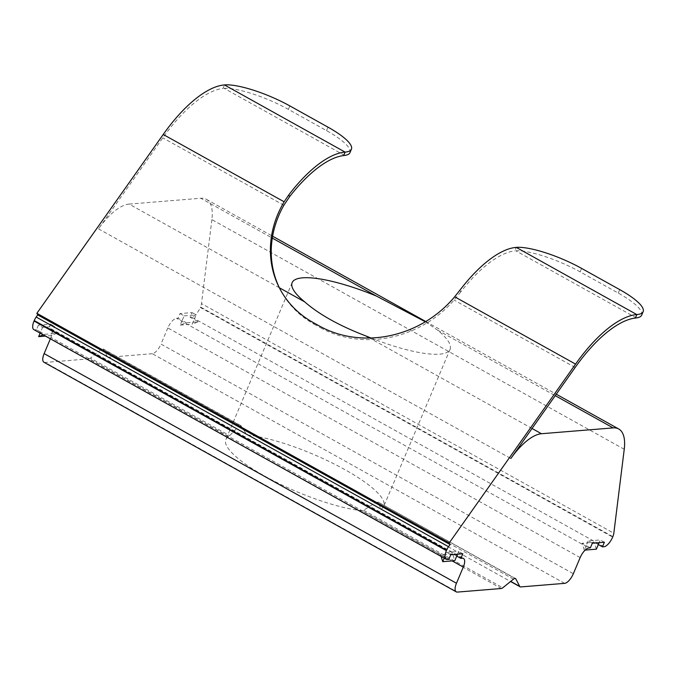 <?xml version="1.0" encoding="UTF-8"?>
<svg xmlns="http://www.w3.org/2000/svg" width="677" height="677" viewBox="0 0 677 677"><rect width="100%" height="100%" fill="white"/><g stroke="black" fill="none" stroke-linecap="round" stroke-linejoin="round"><path stroke-width="0.51" stroke-dasharray="3.38 2.54" d="M192.04 312.596L196.169 314.898L194.214 319.51L190.093 317.217L192.04 312.596L179.997 313.578L178.043 318.198L182.172 320.492L180.217 325.104L186.293 322.785L198.344 321.812L194.214 319.51L192.268 324.131L198.344 321.812M180.217 325.104L192.268 324.131M179.997 313.578L184.119 315.88L182.172 320.492L186.293 322.785M40.129 333.126L40.603 332.018L44.724 334.311L56.775 333.329L50.699 335.648L45.435 336.08M44.724 334.311L43.269 334.87M56.775 333.329L48.524 328.743L50.479 324.122L38.428 325.104L42.549 327.397L54.6 326.424L50.699 335.648M50.479 324.122L54.6 326.424M38.428 325.104L36.473 329.716L40.603 332.018L42.549 327.397M184.119 315.88L196.169 314.898M36.473 329.716L34.967 329.843L447.311 559.481M33.85 329.623A10.316 4.164 119.1 0 0 34.967 329.843M279.373 287.767L129.112 204.09A51.587 20.818 119.1 0 0 98.495 228.86L162.802 137.846A103.166 41.636 -60.9 0 1 223.055 88.399L224.527 84.913M129.112 204.09L200.773 198.259L272.306 238.092M624.236 449.274L211.901 219.627A51.587 20.818 119.1 0 0 206.383 199.334A51.587 20.818 119.1 0 0 200.773 198.259M211.901 219.627L201.484 303.592L613.827 533.239M612.854 536.658L200.51 307.019A7.735 3.123 119.1 0 0 201.484 303.592M200.51 307.019L200.316 307.468L612.66 537.106M603.943 546.737L191.599 317.09A10.316 4.164 119.1 0 0 200.316 307.468M191.599 317.09L190.093 317.217M178.043 318.198L176.536 318.317L588.88 547.955M580.164 557.577L167.82 327.939A10.316 4.164 -60.9 0 1 176.536 318.317M167.82 327.939L160.999 344.094L573.343 573.732M564.618 583.354L152.283 353.716A10.316 4.164 119.1 0 0 160.999 344.094M152.283 353.716L108.345 357.287L248.027 435.083L246.606 434.296L240.792 425.571M107.406 356.771L103.53 349.324L241.207 426.002L238.795 426.197L228.665 436.657A85.717 20.428 22.9 0 0 225.873 439.542A85.717 20.428 22.9 0 0 271.265 479.654A85.717 20.428 22.9 0 0 361.645 510.712L363.591 510.263L375.777 502.478L378.189 502.283L381.007 509.138A85.717 20.428 22.9 0 0 383.8 506.252A85.717 20.428 22.9 0 0 310.083 452.947A85.717 20.428 22.9 0 0 248.027 435.083L107.406 356.771A5.162 2.082 119.1 0 0 107.787 357.185A5.162 2.082 119.1 0 0 108.345 357.287M238.795 426.197L101.118 349.518A5.162 2.082 -60.9 0 1 103.141 348.909A5.162 2.082 -60.9 0 1 103.53 349.324M101.118 349.518L90.447 358.15L229.655 435.675M228.665 436.657L88.983 358.869A5.162 2.082 119.1 0 0 90.447 358.15M88.983 358.869L45.046 362.44L457.39 592.087M43.929 362.229A10.316 4.164 119.1 0 0 45.046 362.44M50.369 338.83L50.953 337.451L452.185 560.911M462.374 558.254L50.03 328.616A10.316 4.164 -60.9 0 1 51.156 328.836A10.316 4.164 -60.9 0 1 50.953 337.451M50.03 328.616L48.524 328.743M456.747 556.079L452.617 553.786L454.792 560.7M452.617 553.786L440.575 554.768L441.091 556.426M440.575 554.768L448.817 559.363M444.23 558.17L446.642 552.449L458.693 551.467L457.542 554.192M584.31 550.156L582.144 543.242L586.265 545.544L584.31 550.156L585.165 550.088M596.361 549.174L594.186 542.26L582.144 543.242M598.316 544.562L594.186 542.26M450.772 554.742L446.642 552.449M462.814 553.761L458.693 551.467M592.333 543.225L588.211 540.923L600.262 539.941L599.111 542.666M604.383 542.243L600.262 539.941M588.211 540.923L586.265 545.544L590.386 547.837M515.485 578.547L377.808 501.877L514.935 578.437M510.712 581.382L520.689 586.934M425.351 321.778L437.537 330.105A85.717 20.428 -157.1 0 1 450.078 349.349A85.717 20.428 -157.1 0 1 370.928 337.984M641.686 315.127A51.587 12.296 22.9 0 0 618.27 293.09L580.121 271.849A51.587 12.296 22.9 0 0 515.798 250.786L514.782 250.871L516.255 247.384M459.878 290.238L460.758 291.922A103.166 41.636 -60.9 0 1 514.782 250.871M460.758 291.922L454.081 300.063A103.166 91.217 152.5 0 1 320.306 327.651L319.468 326.052M349.958 152.655A51.587 12.296 22.9 0 0 326.534 130.619L288.394 109.378A51.587 12.296 22.9 0 0 224.07 88.315L223.055 88.399M313.282 322.607L314.12 324.207A103.166 91.217 152.5 0 1 280.456 289.934A103.166 91.217 152.5 0 1 280.041 289.13M314.12 324.207L320.306 327.651M98.495 228.86L510.839 458.498M437.537 330.105L555.242 395.664M532.046 428.49L369.608 338.026M513.462 579.157L375.777 502.478M363.591 510.263L502.791 587.788M581.585 268.388L580.121 271.849M575.145 367.484L454.081 300.063M636.346 317.919L515.798 250.786M618.27 293.09L619.726 289.629M326.534 130.619L327.998 127.158M289.858 105.917L288.394 109.378M344.61 155.448L224.07 88.315M283.875 205.266L162.802 137.846M501.327 588.508L361.645 510.712M292.151 282.639L225.873 439.542M450.078 349.349L383.8 506.252M206.383 199.334L272.611 236.222M425.774 321.524L556.274 394.2M103.141 348.909L240.826 425.588M107.787 357.185L247.232 434.837M380.686 509.163L510.568 581.501M280.456 289.934L279.618 288.326M51.156 328.836L463.491 558.474"/><path stroke-width="1.02" d="M43.269 334.87L38.648 336.63L40.129 333.126M45.435 336.08L38.648 336.63M34.053 321.008A10.316 4.164 119.1 0 0 33.85 329.623L446.194 559.27A10.316 4.164 -60.9 0 1 446.388 550.646L34.053 321.008L34.239 320.551L446.583 550.189A7.735 3.123 -60.9 0 1 448.529 546.694L36.186 317.048A7.735 3.123 119.1 0 0 34.239 320.551M36.186 317.048L37.709 314.898L36.871 313.299L163.225 134.469A103.166 41.636 119.1 0 1 224.451 84.921L224.527 84.913A51.587 12.296 -157.1 0 1 289.858 105.917L327.998 127.158A51.587 12.296 -157.1 0 1 351.422 149.194A51.587 12.296 -157.1 0 1 345.135 152.088L343.662 155.566L344.61 155.448A51.587 12.296 22.9 0 0 349.958 152.655L351.422 149.194M44.132 353.606A10.316 4.164 119.1 0 0 43.929 362.229L456.273 591.867A10.316 4.164 -60.9 0 1 456.467 583.244L44.132 353.606L50.369 338.83M457.542 554.192L454.792 560.7L442.75 561.682L444.23 558.17M441.091 556.426L442.75 561.682M585.165 550.088L596.361 549.174L599.111 542.666M446.194 559.27A10.316 4.164 -60.9 0 0 447.311 559.481L448.817 559.363L450.772 554.742L462.814 553.761L460.868 558.381L456.747 556.079M510.568 581.501L520.131 586.824A5.162 2.082 -60.9 0 0 520.689 586.934L564.618 583.354A10.316 4.164 -60.9 0 0 573.343 573.732L580.164 557.577A10.316 4.164 119.1 0 1 588.88 547.955L590.386 547.837L592.333 543.225L604.383 542.243L602.437 546.855L598.316 544.562M452.185 560.911L463.296 567.098A10.316 4.164 119.1 0 0 463.491 558.474A10.316 4.164 119.1 0 0 462.374 558.254L460.868 558.381M555.242 395.664L613.117 427.898A51.587 20.818 -60.9 0 1 618.719 428.981A51.587 20.818 -60.9 0 1 624.236 449.274L613.827 533.239A7.735 3.123 -60.9 0 1 612.854 536.658L612.66 537.106A10.316 4.164 -60.9 0 1 603.943 546.737L602.437 546.855M370.928 337.984A85.717 20.428 -157.1 0 1 365.868 335.944C339.524 325.84 319.129 314.483 304.701 301.874A85.717 20.428 -157.1 0 1 292.151 282.639A85.717 20.428 -157.1 0 1 376.361 296.044L425.351 321.778M613.117 427.898L541.456 433.729L532.046 428.49M456.273 591.867A10.316 4.164 -60.9 0 0 457.39 592.087L501.327 588.508A5.162 2.082 -60.9 0 0 502.791 587.788L513.462 579.157A5.162 2.082 119.1 0 1 515.485 578.547A5.162 2.082 119.1 0 1 515.866 578.962L519.741 586.409L510.712 581.382M636.795 314.56L516.255 247.384A51.587 12.296 -157.1 0 1 581.585 268.388L619.726 289.629A51.587 12.296 -157.1 0 1 643.15 311.665A51.587 12.296 -157.1 0 1 636.862 314.56L636.795 314.56A103.166 41.636 119.1 0 0 575.568 364.108L449.215 542.937L36.871 313.299M541.456 433.729A51.587 20.818 -60.9 0 0 510.839 458.498L575.145 367.484A103.166 41.636 -60.9 0 1 635.398 318.038L636.346 317.919A51.587 12.296 22.9 0 0 641.686 315.127L643.15 311.665M280.041 289.13A103.166 91.217 152.5 0 1 283.875 205.266L289.638 196.626L288.757 194.934A103.166 41.636 -60.9 0 1 345.067 152.088L345.135 152.088M288.757 194.934L284.12 201.797A103.166 91.217 -27.5 0 0 279.618 288.326A103.166 91.217 -27.5 0 0 313.282 322.607L319.468 326.052A103.166 91.217 -27.5 0 0 454.665 296.78L459.878 290.238A103.166 41.636 119.1 0 1 516.187 247.393M343.662 155.566A103.166 41.636 119.1 0 0 289.638 196.626M449.215 542.937L450.053 544.536L37.709 314.898M463.296 567.098L456.467 583.244M450.053 544.536L448.529 546.694M446.583 550.189L446.388 550.646M272.306 238.092L376.361 296.044M369.608 338.026L365.868 335.944M514.935 578.437L515.866 578.962M636.862 314.56L635.398 318.038M345.067 152.088L224.451 84.921M575.568 364.108L454.665 296.78M284.12 201.797L163.225 134.469M304.701 301.874L279.373 287.767M272.611 236.222L425.774 321.524M556.274 394.2L618.719 428.981"/></g></svg>
